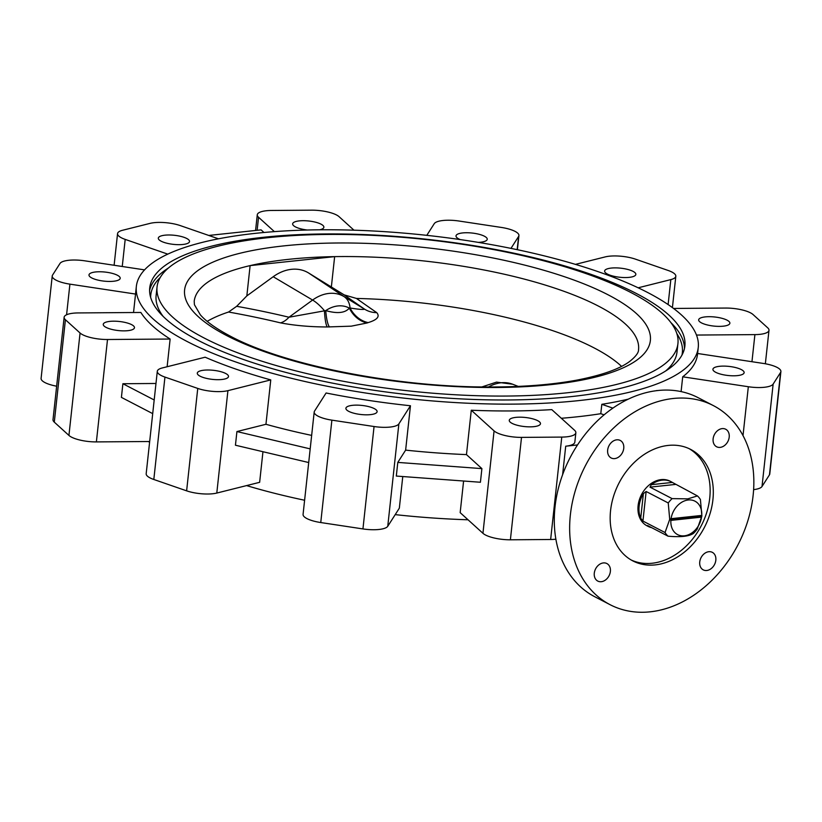 <?xml version="1.0" encoding="UTF-8"?>
<svg xmlns="http://www.w3.org/2000/svg" width="822" height="822" viewBox="0 0 822 822"><rect width="100%" height="100%" fill="white"/><g stroke="black" fill="none" stroke-linecap="round" stroke-linejoin="round"><path stroke-width="1.23" d="M367.002 322.995L351.292 326.159L327.197 326.961C310.397 326.94 294.831 325.574 280.497 322.871A989.678 584.37 -20.1 0 0 228.547 312.031L236.664 306.308A1002.912 592.189 159.9 0 1 288.974 317.23L325.759 310.603C337.287 313.87 345.137 313.038 349.329 308.106L350.059 307.993C358.351 309.349 363.201 309.75 364.608 309.195A26.91 24.568 124.8 0 0 376.733 312.637C380.113 316.532 377.247 319.85 368.143 322.604L367.002 322.995A26.91 22.626 -107.9 0 1 349.329 308.106A30.948 23.715 117.4 0 0 337.914 305.938A30.948 23.715 117.4 0 0 325.759 310.603A26.91 5.651 -89.6 0 0 329.447 326.992M280.497 322.871A26.91 16.245 -76.5 0 0 288.974 317.23L312.607 300.051A38.768 29.705 -62.6 0 1 328.944 293.423A38.768 29.705 -62.6 0 1 344.192 296.691L364.608 309.195A1002.912 18.762 -147.6 0 1 344.182 294.882L356.45 298.437A223.481 64.969 -173.8 0 1 593.957 347.829A223.481 64.969 -173.8 0 1 621.566 366.376M331.358 286.919L334.646 256.628A223.481 64.969 -173.8 0 1 598.488 306.123A223.481 64.969 -173.8 0 1 638.55 349.617C638.715 352.638 635.745 356.594 629.642 361.475C619.459 369.047 601.807 375.274 576.684 380.154C551.593 384.778 522.268 387.059 488.689 386.987C395.793 387.224 284.227 365.019 230.458 336.229C216.248 328.728 206.199 321.587 200.332 314.805L194.434 304.726L194.198 301.345A223.481 64.969 -173.8 0 1 250.124 265.609L334.646 256.628A223.481 64.969 6.2 0 0 250.124 265.609L246.836 295.899L273.202 276.726A43.412 33.26 -62.6 0 1 291.491 269.318A43.412 33.26 -62.6 0 1 308.579 272.966L344.182 294.882M671.173 481.743A25.122 19.245 117.4 0 0 662.193 480.14A25.122 19.245 117.4 0 0 651.281 484.682L672.365 482.432A25.122 19.245 117.4 0 0 671.173 481.743L670.146 481.209A25.122 19.245 117.4 0 0 661.165 479.616A25.122 19.245 117.4 0 0 639.269 500.064A25.122 19.245 117.4 0 0 646.996 525.803L648.024 526.337A25.122 19.245 117.4 0 0 651.599 527.642M672.365 482.432L697.426 495.923A25.122 19.245 -62.6 0 1 700.416 499.55L701.875 515.928L701.731 515.425L671.071 518.682L669.714 519.35L668.245 502.972A25.122 19.245 -62.6 0 1 672.108 498.615L687.839 498.862L697.426 495.923M697.2 529.121A25.122 19.245 -62.6 0 1 693.347 533.478C688.826 536.427 680.39 537.321 668.029 536.17A25.122 19.245 -62.6 0 1 665.039 532.533L669.714 519.35L701.875 515.928L697.2 529.121M701.731 515.425A18.844 14.436 117.4 0 0 688.25 499.982A18.844 14.436 117.4 0 0 671.071 518.682M715.736 372.315A15.7 4.562 -173.8 0 1 712.921 369.253A15.7 4.562 -173.8 0 1 724.069 366.109A15.7 4.562 -173.8 0 1 741.321 369.592A15.7 4.562 -173.8 0 1 744.136 372.643A15.7 4.562 -173.8 0 1 732.988 375.798A15.7 4.562 -173.8 0 1 715.736 372.315M701.474 322.892A15.7 4.562 -173.8 0 1 698.659 319.84A15.7 4.562 -173.8 0 1 709.807 316.696A15.7 4.562 -173.8 0 1 727.059 320.169A15.7 4.562 -173.8 0 1 729.874 323.231A15.7 4.562 -173.8 0 1 718.726 326.375A15.7 4.562 -173.8 0 1 701.474 322.892M607.437 274.075A15.7 4.562 -173.8 0 1 604.622 271.024A15.7 4.562 -173.8 0 1 615.77 267.88A15.7 4.562 -173.8 0 1 633.022 271.352A15.7 4.562 -173.8 0 1 635.838 274.414A15.7 4.562 -173.8 0 1 624.689 277.559A15.7 4.562 -173.8 0 1 607.437 274.075M460.228 239.592A15.7 4.562 -173.8 0 1 458.83 238.945A15.7 4.562 -173.8 0 1 456.015 235.883A15.7 4.562 -173.8 0 1 467.163 232.739A15.7 4.562 -173.8 0 1 484.415 236.222A15.7 4.562 -173.8 0 1 487.23 239.274A15.7 4.562 -173.8 0 1 478.342 242.387M319.727 229.8A15.7 4.562 6.2 0 0 323.868 227.242A15.7 4.562 6.2 0 0 321.053 224.18A15.7 4.562 6.2 0 0 303.801 220.697A15.7 4.562 6.2 0 0 292.653 223.851A15.7 4.562 6.2 0 0 295.468 226.903A15.7 4.562 6.2 0 0 307.202 230.016M161.122 241.185A15.7 4.562 -173.8 0 1 158.307 238.133A15.7 4.562 -173.8 0 1 169.466 234.989A15.7 4.562 -173.8 0 1 186.717 238.462A15.7 4.562 -173.8 0 1 189.533 241.524A15.7 4.562 -173.8 0 1 178.374 244.668A15.7 4.562 -173.8 0 1 161.122 241.185M91.797 277.97A15.7 4.562 -173.8 0 1 88.992 274.908A15.7 4.562 -173.8 0 1 100.14 271.763A15.7 4.562 -173.8 0 1 117.392 275.247A15.7 4.562 -173.8 0 1 120.207 278.298A15.7 4.562 -173.8 0 1 109.059 281.443A15.7 4.562 -173.8 0 1 91.797 277.97M106.069 327.382A15.7 4.562 -173.8 0 1 103.253 324.33A15.7 4.562 -173.8 0 1 114.402 321.186A15.7 4.562 -173.8 0 1 131.654 324.659A15.7 4.562 -173.8 0 1 134.469 327.721A15.7 4.562 -173.8 0 1 123.321 330.865A15.7 4.562 -173.8 0 1 106.069 327.382M200.106 376.199A15.7 4.562 -173.8 0 1 197.29 373.147A15.7 4.562 -173.8 0 1 208.439 370.003A15.7 4.562 -173.8 0 1 225.69 373.486A15.7 4.562 -173.8 0 1 228.506 376.538A15.7 4.562 -173.8 0 1 217.357 379.682A15.7 4.562 -173.8 0 1 200.106 376.199M348.713 411.339A15.7 4.562 -173.8 0 1 345.898 408.277A15.7 4.562 -173.8 0 1 357.046 405.133A15.7 4.562 -173.8 0 1 374.298 408.616A15.7 4.562 -173.8 0 1 377.113 411.668A15.7 4.562 -173.8 0 1 365.965 414.822A15.7 4.562 -173.8 0 1 348.713 411.339M512.075 423.371A15.7 4.562 -173.8 0 1 509.26 420.319A15.7 4.562 -173.8 0 1 520.408 417.175A15.7 4.562 -173.8 0 1 537.66 420.659A15.7 4.562 -173.8 0 1 540.475 423.71A15.7 4.562 -173.8 0 1 529.327 426.854A15.7 4.562 -173.8 0 1 512.075 423.371M218.477 238.812L180.265 225.588A21.536 6.257 6.2 0 0 150.097 223.368L122.56 230.273A21.536 6.257 6.2 0 0 117.556 233.623A21.536 6.257 6.2 0 0 121.42 237.815A21.536 6.257 6.2 0 0 125.191 239.397L167.77 254.132M144.559 269.873L84.8 260.831A21.536 6.257 6.2 0 0 59.985 263.472L52.536 275.123A21.536 6.257 6.2 0 0 52.228 275.987L41.1 378.397A21.536 6.257 6.2 0 0 44.963 382.59A21.536 6.257 6.2 0 0 56.646 386.196M52.228 275.987A21.536 6.257 6.2 0 0 56.081 280.179A21.536 6.257 6.2 0 0 69.911 284.145L135.538 294.06A282.604 82.159 -173.8 0 1 135.609 293.259L136.349 286.426A282.604 82.159 -173.8 0 1 337.041 229.821A282.604 82.159 -173.8 0 1 647.592 292.468A282.604 82.159 -173.8 0 1 698.258 347.47A282.604 82.159 -173.8 0 1 497.567 404.085A282.604 82.159 -173.8 0 1 187.026 341.438A282.604 82.159 -173.8 0 1 136.349 286.426M167.123 366.746L170.133 339.034A282.604 82.159 -173.8 0 1 140.85 312.463L78.224 312.935A21.536 6.257 6.2 0 0 64.137 317.251L53.009 419.662A21.536 6.257 6.2 0 0 54.293 422.138L68.935 435.424A21.536 6.257 6.2 0 0 71.514 437.14A21.536 6.257 6.2 0 0 96.38 441.907L149.676 441.506M64.137 317.251A21.536 6.257 6.2 0 0 65.421 319.727L80.063 333.013A21.536 6.257 6.2 0 0 82.642 334.729A21.536 6.257 6.2 0 0 107.507 339.507L170.133 339.034M311.661 435.393A282.604 82.159 -173.8 0 1 265.948 424.286L270.767 379.908A282.604 82.159 -173.8 0 1 205.151 357.21L162.304 367.948A21.536 6.257 6.2 0 0 157.3 371.297L146.182 473.708A21.536 6.257 6.2 0 0 150.036 477.901A21.536 6.257 6.2 0 0 153.817 479.483L186.625 490.837A21.536 6.257 6.2 0 0 216.792 493.056L259.639 482.319L262.958 451.73M157.3 371.297A21.536 6.257 6.2 0 0 161.163 375.49A21.536 6.257 6.2 0 0 164.945 377.082L197.753 388.426A21.536 6.257 6.2 0 0 227.92 390.656L270.767 379.908M471.283 410.229L494.073 430.892A21.536 6.257 6.2 0 0 496.652 432.608A21.536 6.257 6.2 0 0 521.518 437.386L561.765 437.088A21.536 6.257 6.2 0 0 575.852 432.762A21.536 6.257 6.2 0 0 574.578 430.286L551.788 409.623A282.604 82.159 -173.8 0 1 471.283 410.229L466.464 454.607A282.604 82.159 -173.8 0 1 405.636 450.127L410.455 405.749A282.604 82.159 -173.8 0 1 326.098 392.988L314.518 411.123A21.536 6.257 6.2 0 0 314.199 411.986L303.071 514.397A21.536 6.257 6.2 0 0 306.935 518.59A21.536 6.257 6.2 0 0 320.755 522.545L362.944 528.926A21.536 6.257 6.2 0 0 387.758 526.286L399.338 508.16L402.77 476.544M314.199 411.986A21.536 6.257 6.2 0 0 318.063 416.179A21.536 6.257 6.2 0 0 331.883 420.145L374.061 426.526A21.536 6.257 6.2 0 0 398.876 423.885L410.455 405.749M463.598 481.024L460.166 512.64L482.946 533.303A21.536 6.257 6.2 0 0 485.525 535.019A21.536 6.257 6.2 0 0 510.39 539.797L550.648 539.489A21.536 6.257 6.2 0 0 555.867 539.201M668.235 445.421A62.801 48.118 117.4 0 0 613.479 496.55A62.801 48.118 117.4 0 0 632.806 560.892A62.801 48.118 117.4 0 0 655.257 564.889A62.801 48.118 117.4 0 0 710.003 513.75A62.801 48.118 117.4 0 0 690.686 449.418A62.801 48.118 117.4 0 0 668.235 445.421M631.245 560.029A62.801 48.118 117.4 0 0 652.082 563.245A62.801 48.118 117.4 0 0 706.488 513.205A62.801 48.118 117.4 0 0 689.072 448.627M616.726 439.821A9.864 7.562 117.4 0 0 608.116 447.856A9.864 7.562 117.4 0 0 611.157 457.967A9.864 7.562 117.4 0 0 614.681 458.594A9.864 7.562 117.4 0 0 623.292 450.559A9.864 7.562 117.4 0 0 620.25 440.448A9.864 7.562 117.4 0 0 616.726 439.821M603.348 562.926A9.864 7.562 117.4 0 0 594.748 570.961A9.864 7.562 117.4 0 0 597.779 581.072A9.864 7.562 117.4 0 0 601.314 581.699A9.864 7.562 117.4 0 0 609.914 573.664A9.864 7.562 117.4 0 0 606.883 563.553A9.864 7.562 117.4 0 0 603.348 562.926M708.811 551.716A9.864 7.562 117.4 0 0 700.2 559.751A9.864 7.562 117.4 0 0 703.242 569.862A9.864 7.562 117.4 0 0 706.766 570.489A9.864 7.562 117.4 0 0 715.366 562.454A9.864 7.562 117.4 0 0 712.335 552.343A9.864 7.562 117.4 0 0 708.811 551.716M722.178 428.611A9.864 7.562 117.4 0 0 713.578 436.646A9.864 7.562 117.4 0 0 716.609 446.757A9.864 7.562 117.4 0 0 720.144 447.384A9.864 7.562 117.4 0 0 728.744 439.349A9.864 7.562 117.4 0 0 725.703 429.238A9.864 7.562 117.4 0 0 722.178 428.611M713.414 405.626L698.063 397.653A112.141 85.92 117.4 0 0 657.98 390.512A112.141 85.92 117.4 0 0 560.214 481.826A112.141 85.92 117.4 0 0 594.727 596.721L610.078 604.684A112.141 85.92 117.4 0 0 650.161 611.825A112.141 85.92 117.4 0 0 747.928 520.511A112.141 85.92 117.4 0 0 713.414 405.626A112.141 85.92 117.4 0 0 673.331 398.475A112.141 85.92 117.4 0 0 575.564 489.799A112.141 85.92 117.4 0 0 610.078 604.684M197.989 340.267A269.154 78.244 -173.8 0 1 149.727 287.885A269.154 78.244 -173.8 0 1 340.863 233.972A269.154 78.244 -173.8 0 1 636.618 293.629A269.154 78.244 -173.8 0 1 684.88 346.021A269.154 78.244 -173.8 0 1 493.745 399.934A269.154 78.244 -173.8 0 1 197.989 340.267M630.957 292.55A261.971 76.158 -173.8 0 1 677.934 343.534A261.971 76.158 -173.8 0 1 491.895 396.019A261.971 76.158 -173.8 0 1 204.02 337.945A261.971 76.158 -173.8 0 1 157.053 286.95A261.971 76.158 -173.8 0 1 343.082 234.476A261.971 76.158 -173.8 0 1 630.957 292.55M677.934 343.534L676.999 352.073A261.971 76.158 -173.8 0 1 665.676 370.979M468.037 519.781A282.604 82.159 -173.8 0 1 395.207 514.623M304.613 500.249A282.604 82.159 -173.8 0 1 246.579 485.597M561.323 418.275A282.604 82.159 6.2 0 0 600.79 413.692L601.817 404.311L612.883 408.133M657.179 390.604L656.891 390.501A282.604 82.159 -173.8 0 1 656.367 390.697M628.327 399.132A282.604 82.159 -173.8 0 1 601.817 404.311M681.099 391.601L682.702 376.805L748.328 386.73A21.536 6.257 6.2 0 0 773.142 384.09L780.581 372.438A21.536 6.257 6.2 0 0 780.9 371.575A21.536 6.257 6.2 0 0 763.217 363.416L697.601 353.491M698.258 347.47L697.518 354.303A282.604 82.159 -173.8 0 1 682.702 376.805M246.836 295.899L236.664 306.308M207.195 321.361A223.481 64.969 -173.8 0 1 228.547 312.031M133.534 312.524L135.538 294.06M149.583 442.349A282.604 82.159 -173.8 0 1 148.463 441.517M208.757 235.452L261.088 229.883L263.965 232.492M353.963 230.191L339.054 216.659A21.536 6.257 6.2 0 0 311.61 210.175L271.352 210.473A21.536 6.257 6.2 0 0 257.276 214.789A21.536 6.257 6.2 0 0 258.55 217.265L274.384 231.629M600.79 413.692L604.108 414.843M163.126 316.388A261.971 76.158 -173.8 0 1 156.118 295.488L157.053 286.95M577.527 444.949L565.711 446.202A21.536 6.257 6.2 0 0 574.835 442.154L575.852 432.762M510.976 248.388L518.61 236.428A21.536 6.257 6.2 0 0 518.929 235.565A21.536 6.257 6.2 0 0 501.245 227.417L459.056 221.036A21.536 6.257 6.2 0 0 434.242 223.676L426.793 235.349M638.16 287.803L670.824 279.603A21.536 6.257 6.2 0 0 675.818 276.254A21.536 6.257 6.2 0 0 668.183 270.479L635.375 259.125A21.536 6.257 6.2 0 0 605.208 256.906L575.421 264.376M696.481 335.057L754.904 334.616A21.536 6.257 6.2 0 0 768.991 330.3A21.536 6.257 6.2 0 0 767.707 327.824L753.065 314.549A21.536 6.257 6.2 0 0 725.621 308.055L673.537 308.445M753.62 489.635A21.536 6.257 6.2 0 0 762.015 486.501L769.464 474.839A21.536 6.257 6.2 0 0 769.772 473.975L780.9 371.575M466.464 454.607L481.898 468.612L397.797 462.406L405.636 450.127M397.797 462.406L396.307 476.061L480.418 482.257L481.898 468.612M308.712 462.539L235.441 445.216L236.921 431.56L265.948 424.286M152.707 413.63L121.409 397.386L122.889 383.73L155.985 383.473M154.187 399.975L122.889 383.73M310.192 448.884L236.921 431.56M669.714 519.35L670.886 520.388L701.546 517.13L701.875 515.928M670.886 520.388A18.844 14.436 117.4 0 0 684.356 535.831A18.844 14.436 117.4 0 0 701.546 517.13M675.324 484.446L649.997 487.138L651.281 484.682M649.997 487.138L672.108 498.615M643.39 493.601A25.122 19.245 117.4 0 0 640.718 518.209L643.39 493.601L646.143 491.494L668.245 502.972M646.143 491.494L642.927 521.066L640.718 518.209M642.927 521.066L665.039 532.533M647.592 525.556L668.029 536.17M646.832 525.638A25.122 19.245 117.4 0 0 648.024 526.337M308.579 272.966L344.192 296.691A26.91 17.272 121.5 0 1 350.059 307.993A26.91 23.191 -110 0 0 368.143 322.604M273.202 276.726L312.607 300.051A26.91 9.443 54 0 1 324.454 310.716A26.91 4.511 -89 0 0 327.197 326.961M356.45 298.437A989.678 18.516 32.4 0 0 376.733 312.637M481.928 386.926L496.519 382.117L512.671 384.234A38.768 29.705 117.4 0 0 501.071 382.785A38.768 29.705 117.4 0 0 488.494 386.987M68.935 435.424L80.063 333.013M482.946 533.303L494.073 430.892M149.594 290.464A269.154 78.244 -173.8 0 1 168.376 268.044M150.642 297.389A267.356 77.72 -173.8 0 1 160.239 277.507M608.372 294.954A234.249 68.092 -173.8 0 1 551.1 384.604A234.249 68.092 -173.8 0 1 226.615 335.54A234.249 68.092 -173.8 0 1 283.878 245.881A234.249 68.092 -173.8 0 1 608.372 294.954M257.132 230.304L258.55 217.265M676.845 333.629A267.356 77.72 -173.8 0 1 681.952 355.114M670.927 322.635A269.154 78.244 -173.8 0 1 684.459 348.569M517.172 249.662L518.61 236.428M668.111 304.572L670.824 279.603M751.955 361.711L754.904 334.616M743.016 435.578L748.328 386.73M762.015 486.501L773.142 384.09M769.464 474.839L780.581 372.438M562.618 474.664L565.711 446.202M550.648 539.489L561.765 437.088M510.39 539.797L521.518 437.386M320.755 522.545L331.883 420.145M387.758 526.286L398.876 423.885M362.944 528.926L374.061 426.526M153.817 479.483L164.945 377.082M216.792 493.056L227.92 390.656M186.625 490.837L197.753 388.426M54.293 422.138L65.421 319.727M96.38 441.907L107.507 339.507M66.582 314.775L69.911 284.145M122.252 266.492L125.191 239.397M512.671 384.234L518.25 386.402M114.114 265.27L117.556 233.623M517.387 249.713L518.929 235.565M672.417 307.613L675.818 276.254M765.354 363.776L768.991 330.3M255.57 230.468L257.276 214.789"/></g></svg>
